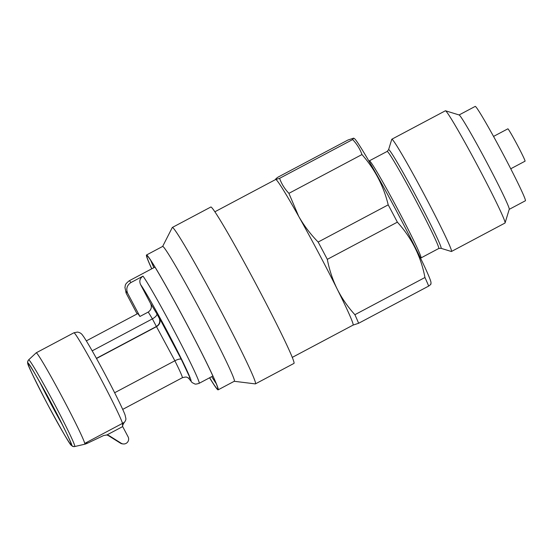 <?xml version="1.0" encoding="UTF-8"?>
<svg xmlns="http://www.w3.org/2000/svg" width="553" height="553" viewBox="0 0 553 553"><rect width="100%" height="100%" fill="white"/><g stroke="black" fill="none" stroke-linecap="round" stroke-linejoin="round"><path stroke-width="0.83" d="M430.759 283.82C431.312 283.917 430.621 284.664 428.686 286.074A90.084 3.774 -118 0 0 424.953 277.502C420.951 256.426 411.757 237.977 397.365 222.154L327.314 259.35C329.332 269.836 332.63 279.749 337.212 289.095A82.445 3.449 -118 0 0 298.648 216.258A82.445 3.449 -118 0 0 275.795 179.476A82.445 3.449 -118 0 0 275.691 179.49L214.91 211.764M388.586 149.704A55.86 2.336 -118 0 1 388.718 149.607A55.86 2.336 -118 0 1 417.646 199.239A55.86 2.336 -118 0 1 440.976 248.304A55.86 2.336 -118 0 1 440.935 248.297L451.324 251.484A63.554 2.661 -118 0 0 451.366 251.497A63.554 2.661 -118 0 0 451.448 251.484A63.554 2.661 -118 0 0 424.407 194.884A63.554 2.661 -118 0 0 391.911 139.204A63.554 2.661 -118 0 0 391.835 139.218A63.554 2.661 -118 0 0 391.766 139.315L388.586 149.704L387.169 151.418L368.948 161.047M451.448 251.484L505 223.046A63.554 2.661 -118 0 0 505.069 222.942A63.554 2.661 -118 0 0 477.543 165.665A63.554 2.661 -118 0 0 445.511 110.78A63.554 2.661 -118 0 0 445.469 110.766A63.554 2.661 -118 0 0 445.386 110.78L391.835 139.218M509.223 209.352L525.35 200.787A53.441 2.24 -118 0 0 502.615 153.202A53.441 2.24 -118 0 0 475.297 106.376A53.441 2.24 -118 0 0 475.227 106.39L459.101 114.955M510.737 168.783L525.053 161.186A18.325 0.767 -118 0 0 525.053 161.186A18.325 0.767 -118 0 0 517.255 144.872A18.325 0.767 -118 0 0 507.889 128.814A18.325 0.767 -118 0 0 507.868 128.821A18.325 0.767 -118 0 0 507.848 128.835M353.63 138.146L347.92 140.033L277.862 177.23C275.933 178.633 275.242 179.386 275.795 179.476L279.59 178.349C281.588 183.935 284.698 188.932 288.908 193.343L298.648 216.258C303.943 225.576 310.447 234.175 318.148 242.048L388.206 204.852C383.644 186.091 374.899 169.329 361.966 154.55C359.968 148.964 356.865 143.967 352.648 139.556L353.63 138.146L354.445 138.616A81.837 3.429 -118 0 1 395.526 209.214A81.837 3.429 -118 0 1 431.001 282.79L430.96 283.979M397.365 222.154A90.084 3.774 -118 0 0 388.206 204.852M327.314 259.35A90.084 3.774 -118 0 0 318.148 242.048M428.686 286.074L358.627 323.27A90.084 3.774 -118 0 0 354.895 314.698L424.953 277.502M358.627 323.27L352.925 325.15M292.24 357.404L353.021 325.129A82.445 3.449 -118 0 0 337.212 289.095C341.92 298.385 347.816 306.922 354.895 314.698M505.069 222.942L509.244 209.283A53.441 2.24 -118 0 0 486.094 161.123A53.441 2.24 -118 0 0 459.163 114.976L445.511 110.78M279.59 178.349L352.648 139.556M288.908 193.343L361.966 154.55M188.497 378.086L190.771 380.817C192.962 382.697 183.064 361.462 171.292 339.051C159.955 317.166 144.298 289.406 140.573 284.595L150.54 303.41L156.907 313.855C157.1 315.314 155.593 316.993 152.379 318.887A38.779 1.624 -118 0 0 148.218 312.072C151.335 309.853 152.11 306.963 150.54 303.41M123.271 443.948L122.503 443.872A4.887 4.88 -84.2 0 1 120.409 443.147L121.169 443.23A4.887 4.88 -84.2 0 0 128.075 436.794L122.683 426.577L122.469 423.384L123.485 422.699A51.636 2.164 62 0 1 123.526 423.508C127.093 418.932 125.711 418.994 125.206 415.497C124.563 412.718 116.04 394.89 105.353 374.823C94.75 354.791 84.727 337.662 82.722 335.457C81.595 333.577 79.846 332.45 77.475 332.077L73.943 332.768L36.221 352.8A51.761 2.164 62 0 1 36.284 352.786A51.761 2.164 62 0 1 63.083 398.775A51.761 2.164 62 0 1 84.74 443.409L122.469 423.384A51.761 2.164 -118 0 0 100.805 378.743A51.761 2.164 -118 0 0 74.005 332.761A51.761 2.164 -118 0 0 73.943 332.768M140.573 284.595C139.073 281.097 139.881 278.277 143.006 276.141L130.93 282.548A61.68 2.585 -118 0 0 129.195 280.793L155.006 267.085M28.113 363.473L28.127 363.473C28.003 361.289 35.938 374.899 51.934 404.298C67.072 433.676 73.535 447.246 71.316 444.999C71.42 447.183 63.484 433.573 47.489 404.174C32.35 374.796 25.894 361.227 28.113 363.473A3.055 3.048 -92.8 0 1 28.728 359.809A49.093 2.053 62 0 0 28.666 359.83L36.201 352.814A51.761 2.164 62 0 1 36.221 352.8M86.821 443.071C84.035 444.55 84.415 444.522 87.975 442.981L103.611 435.536L106.833 434.976M87.975 442.981L84.74 443.409M120.409 443.147L108.692 435.805A6.111 6.097 95.8 0 0 106.446 434.955M122.718 423.985L123.485 422.699M121.169 443.23L109.459 435.882A6.111 6.097 95.8 0 0 106.86 434.983L122.683 426.577M92.192 350.844L152.379 318.887L156.402 326.491L96.416 358.344M86.323 340.89L137.642 313.641A38.779 1.624 -118 0 1 139.916 316.475L148.218 312.072M189.161 378.653L188.31 377.955C186.803 377.561 187.502 376.289 182.317 377.74A38.779 1.624 -118 0 0 174.872 360.77L114.644 392.748M96.505 358.51L156.741 326.526C159.824 324.459 160.771 321.715 159.575 318.3L181.301 359.326L189.824 377.471L188.856 378.363M47.427 404.008C36.719 383.955 26.302 362.056 28.362 363.909C28.576 362.284 41.482 384.439 51.996 404.471C62.703 424.517 73.12 446.416 71.067 444.564C70.853 446.188 57.941 424.04 47.427 404.008M139.916 316.475L127.778 293.546C125.814 288.998 126.865 285.334 130.93 282.548M127.778 293.546C125.884 290.885 125.379 290.837 126.25 293.387L137.116 313.917M156.907 313.855L159.243 318.265C160.432 321.68 159.492 324.424 156.402 326.491L174.872 360.77C178.177 359.139 180.319 358.655 181.301 359.326M126.25 293.387L124.923 287.387C125.655 285.182 124.135 284.906 129.195 280.793M255.292 383.893A88.556 3.705 -118 0 0 255.299 383.893A88.556 3.705 -118 0 0 255.41 383.879L293.913 363.432A88.556 3.705 -118 0 0 256.233 284.574A88.556 3.705 -118 0 0 210.956 206.988A88.556 3.705 -118 0 0 210.852 207.009L172.349 227.449A88.556 3.705 -118 0 0 172.273 227.532L162.644 246.431M255.41 383.879A88.556 3.705 -118 0 0 217.737 305.021A88.556 3.705 -118 0 0 172.46 227.428A88.556 3.705 -118 0 0 172.349 227.449M255.299 383.893L234.244 381.287M209.58 377.782A76.342 3.194 -118 0 0 218.027 389.865A76.342 3.194 -118 0 0 218.117 389.844L234.285 381.266A76.342 3.194 -118 0 0 201.81 313.281A76.342 3.194 -118 0 0 162.776 246.396A76.342 3.194 -118 0 0 162.686 246.41L146.517 254.995A76.342 3.194 -118 0 0 151.729 268.827M218.117 389.844A76.342 3.194 -118 0 0 185.642 321.867A76.342 3.194 -118 0 0 146.614 254.981A76.342 3.194 -118 0 0 146.517 254.995M209.635 377.754A75.547 3.159 -118 0 0 217.654 389.16A75.547 3.159 -118 0 0 217.806 389.091A75.547 3.159 -118 0 0 185.179 321.065A75.547 3.159 -118 0 0 146.98 255.68A75.547 3.159 -118 0 0 146.967 255.68A75.547 3.159 -118 0 0 151.778 268.799M420.543 258.216L420.971 257.933A54.968 2.302 -118 0 0 397.586 208.986A54.968 2.302 -118 0 0 369.487 160.833A54.968 2.302 -118 0 0 369.418 160.84M440.935 248.297L438.723 248.511A54.968 2.302 -118 0 0 415.338 199.564A54.968 2.302 -118 0 0 387.231 151.411A54.968 2.302 -118 0 0 387.169 151.418M71.316 444.999L71.296 444.999A3.055 3.048 87.2 0 0 74.69 446.548A49.093 2.053 62 0 0 74.71 446.541L85.017 444.17M28.728 359.809A49.093 2.053 62 0 1 28.749 359.809A49.093 2.053 62 0 1 54.166 403.427A49.093 2.053 62 0 1 74.71 446.541L73.68 446.61L71.475 445.483C71.012 445.027 70.307 444.418 66.194 437.72C58.881 425.471 50.351 409.891 40.625 390.992C32.185 374.575 27.574 363.957 27.823 363.515C27.339 362.298 27.615 361.068 28.666 359.83M188.407 378.024L192.112 382.586L194.656 383.872C195.119 384.307 196.612 384.135 199.121 383.34A61.68 2.585 -118 0 0 173.283 329.173A61.68 2.585 -118 0 0 143.006 276.141M109.459 435.882L108.692 435.805M62.752 425.381A42.595 1.783 62 0 1 50.275 402.591A42.595 1.783 62 0 1 39.498 381.591M150.706 260.283A74.226 3.104 -118 0 0 153.886 267.68M211.737 376.641A74.226 3.104 -118 0 0 216.085 383.416M507.868 128.821L493.553 136.418M438.723 248.511L420.971 257.933M182.317 377.74L122.697 409.393M122.489 425.858L123.526 423.508M29.468 365.056L29.268 364.897C30.443 365.678 41.675 384.791 51.996 404.464C62.054 423.294 70.846 441.854 70.846 443.216L70.832 442.953M199.121 383.34L212.857 376.047"/></g></svg>
